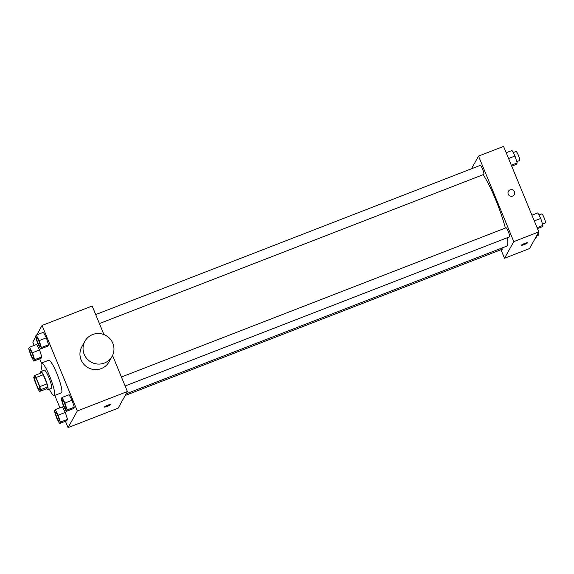<?xml version="1.0" encoding="UTF-8"?>
<svg xmlns="http://www.w3.org/2000/svg" width="574" height="574" viewBox="0 0 574 574"><rect width="100%" height="100%" fill="white"/><g stroke="black" fill="none" stroke-linecap="round" stroke-linejoin="round"><path stroke-width="0.86" d="M37.855 382.248A6.802 1.076 68.8 0 1 39.635 389.803A6.802 1.076 68.8 0 1 36.169 383.855A6.802 1.076 68.8 0 1 34.72 377.125A6.802 1.076 68.8 0 1 37.855 382.248M34.734 375.446L33.744 377.226A9.234 1.464 68.8 0 0 34.519 380.282L38.286 389.423A9.234 1.464 68.8 0 0 39.62 391.482L40.611 389.703A9.234 1.464 68.8 0 0 39.836 386.646L36.062 377.505A9.234 1.464 68.8 0 0 34.734 375.446L41.888 372.669A9.234 1.464 68.8 0 1 43.222 374.729L36.062 377.505M39.62 391.482L46.774 388.706L47.764 386.926L40.611 389.703M43.222 374.729L46.989 383.87L39.836 386.646M46.989 383.87A9.234 1.464 68.8 0 1 47.764 386.926M46.623 388.763A9.715 1.543 -111.2 0 0 47.843 389.746A9.715 1.543 -111.2 0 0 48.001 389.595A9.715 1.543 -111.2 0 0 45.533 379.543A9.715 1.543 -111.2 0 0 40.819 371.629A9.715 1.543 -111.2 0 0 40.575 373.179M40.819 371.629L44.392 370.244A9.715 1.543 68.8 0 1 48.876 377.563A9.715 1.543 68.8 0 1 51.581 388.211A9.715 1.543 68.8 0 1 51.423 388.361L47.843 389.746M42.246 371.077A17.493 2.77 68.8 0 1 41.586 362.998A17.493 2.77 68.8 0 1 49.644 376.178A17.493 2.77 68.8 0 1 54.236 395.608A17.493 2.77 68.8 0 1 49.271 389.194M41.586 362.998L48.74 360.221A17.493 2.77 68.8 0 1 56.804 373.401A17.493 2.77 68.8 0 1 61.389 392.831L54.236 395.608M59.574 423.526L66.728 420.749L67.51 419.35L65.328 412.412L62.365 406.88L55.212 409.657L54.43 411.056L56.611 417.994L59.574 423.526L60.349 422.127L58.175 415.189L55.212 409.657M33.837 361.096L40.998 358.32L41.773 356.92L39.599 349.982L36.636 344.45L29.482 347.227L28.7 348.626L30.881 355.564L33.837 361.096L34.619 359.697L32.438 352.759L29.482 347.227M35.631 337.01L32.804 342.09L34.175 345.404M39.706 358.822L41.457 363.069M54.774 395.393L59.904 407.834M65.436 421.251L68.055 427.608L77.325 410.962L42.074 325.444L36.836 334.843M66.34 411.379L73.494 408.602L74.276 407.196L72.094 400.265L69.131 394.725L61.978 397.502L61.196 398.901L63.377 405.84L66.34 411.379L67.115 409.972L64.941 403.034L61.978 397.502M40.603 348.949L47.764 346.172L48.539 344.766L46.365 337.835L43.402 332.296L36.248 335.072L35.466 336.472L37.647 343.41L40.603 348.949L41.385 347.543L39.204 340.612L36.248 335.072M68.055 427.608L118.136 408.179L127.406 391.525L77.325 410.962M107.905 405.144A3.401 0.438 -22.4 0 1 110.717 404.455A3.401 0.438 -22.4 0 1 107.74 406.155A3.401 0.438 -22.4 0 1 104.425 407.045A3.401 0.438 -22.4 0 1 107.905 405.144M127.406 391.525L112.547 355.471M103.93 334.57L92.156 306.007L42.074 325.444M112.088 356.354L108.995 361.907A15.548 15.218 -150.9 0 1 88.016 367.64A15.548 15.218 -150.9 0 1 81.831 346.782L84.923 341.229A15.548 15.218 -150.9 0 1 112.813 343.245A15.548 15.218 -150.9 0 1 91.101 362.094A15.548 15.218 -150.9 0 1 84.923 341.229M483.193 174.661A41.816 6.63 68.8 0 1 495.678 199.73A41.816 6.63 68.8 0 1 505.378 228.043M507.445 237.665A41.816 6.63 68.8 0 1 506.648 246.181L126.144 393.807M99.395 323.564L483.796 174.431A4.857 0.768 -111.2 0 0 482.756 169.624A4.857 0.768 -111.2 0 0 480.28 165.369L95.693 314.581M502.788 247.674A4.857 0.768 68.8 0 1 502.759 249.008L125.197 395.493M121.423 377.01L506.01 227.799A4.857 0.768 68.8 0 1 508.248 231.466A4.857 0.768 68.8 0 1 509.525 236.861L125.125 385.993M500.973 249.704L504.51 258.271L513.78 241.625L478.529 156.106L471.469 168.792M513.78 241.625L538.821 231.91L529.551 248.556L504.51 258.271M524.686 243.448A3.401 0.438 -22.4 0 1 527.492 242.759A3.401 0.438 -22.4 0 1 524.514 244.459A3.401 0.438 -22.4 0 1 521.199 245.349A3.401 0.438 -22.4 0 1 524.686 243.448M538.821 231.91L503.57 146.392L478.529 156.106M508.385 191.314A3.401 3.329 -150.9 0 1 514.483 191.759A3.401 3.329 -150.9 0 1 509.734 195.877A3.401 3.329 -150.9 0 1 511.542 189.635A3.401 3.329 -150.9 0 1 514.326 194.622M527.492 242.752A3.401 0.438 -22.4 0 1 524.514 244.452A3.401 0.438 -22.4 0 1 521.199 245.349M511.721 166.166L516.413 164.343L517.196 162.944L515.014 156.006L512.051 150.474L506.189 152.749M517.196 162.944L511.334 165.219M515.014 156.006L508.564 158.51M513.192 152.605L516.055 151.493A4.857 0.768 68.8 0 1 518.293 155.152A4.857 0.768 68.8 0 1 519.57 160.548L516.779 161.631M537.451 228.596L542.143 226.773L542.925 225.374L540.744 218.436L537.788 212.904L531.926 215.178M542.925 225.374L537.063 227.648M540.744 218.436L534.301 220.94M538.921 215.028L541.784 213.923A4.857 0.768 68.8 0 1 544.023 217.582A4.857 0.768 68.8 0 1 545.3 222.977L542.516 224.061M534.789 239.157L536.159 237.528L535.994 236.99M536.159 237.528L535.564 237.758M538.326 232.8A4.857 0.768 68.8 0 1 538.534 235.132L536.611 235.878M36.643 337.49L36.671 337.483A4.857 0.768 68.8 0 1 36.671 337.483A4.857 0.768 68.8 0 1 38.91 341.143A4.857 0.768 68.8 0 1 40.187 346.538A4.857 0.768 68.8 0 1 40.166 346.545L40.158 346.553A4.857 0.768 68.8 0 1 37.683 342.298A4.857 0.768 68.8 0 1 36.643 337.49A4.857 0.768 68.8 0 1 38.881 341.157A4.857 0.768 68.8 0 1 40.158 346.553M47.764 346.172L48.539 344.766L41.385 347.543M48.539 344.766L46.365 337.835L39.204 340.612M46.365 337.835L43.402 332.296M29.905 349.631L29.877 349.645A4.857 0.768 68.8 0 1 32.115 353.304A4.857 0.768 68.8 0 1 33.392 358.7A4.857 0.768 68.8 0 1 30.917 354.452A4.857 0.768 68.8 0 1 29.877 349.645A4.857 0.768 68.8 0 1 29.905 349.631A4.857 0.768 68.8 0 1 32.144 353.297A4.857 0.768 68.8 0 1 33.421 358.693A4.857 0.768 68.8 0 1 33.4 358.693M40.998 358.32L41.773 356.92L34.619 359.697M41.773 356.92L39.599 349.982L32.438 352.759M39.599 349.982L36.636 344.45M62.372 399.92L62.401 399.913A4.857 0.768 68.8 0 1 62.401 399.913A4.857 0.768 68.8 0 1 64.64 403.572A4.857 0.768 68.8 0 1 65.917 408.968A4.857 0.768 68.8 0 1 65.902 408.975A4.857 0.768 68.8 0 1 63.413 404.727A4.857 0.768 68.8 0 1 62.372 399.92A4.857 0.768 68.8 0 1 64.611 403.579A4.857 0.768 68.8 0 1 65.888 408.982L65.888 408.982M73.494 408.602L74.276 407.196L67.115 409.972M74.276 407.196L72.094 400.265L64.941 403.034M72.094 400.265L69.131 394.725M57.874 415.727A4.857 0.768 68.8 0 1 59.151 421.122A4.857 0.768 68.8 0 1 59.136 421.122A4.857 0.768 68.8 0 1 56.647 416.882A4.857 0.768 68.8 0 1 55.606 412.075A4.857 0.768 68.8 0 1 55.635 412.06A4.857 0.768 68.8 0 1 57.874 415.727M66.728 420.749L67.51 419.35L60.349 422.127M67.51 419.35L65.328 412.412L58.175 415.189M65.328 412.412L62.365 406.88M55.635 412.06L55.606 412.075A4.857 0.768 68.8 0 1 57.845 415.734A4.857 0.768 68.8 0 1 59.122 421.129L59.151 421.122"/></g></svg>
